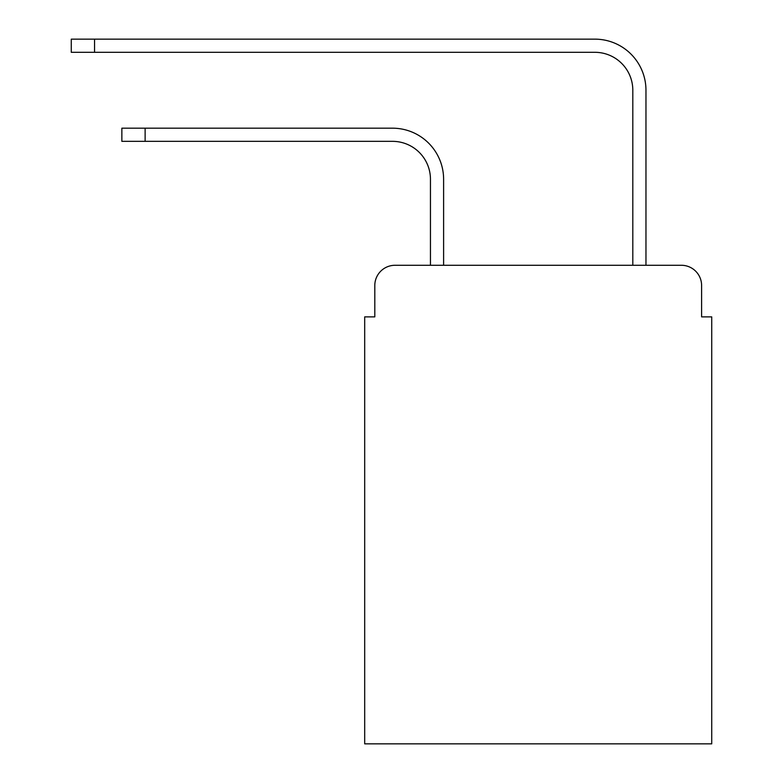 <?xml version="1.0" encoding="UTF-8"?>
<svg xmlns="http://www.w3.org/2000/svg" width="783" height="783" viewBox="0 0 783 783"><rect width="100%" height="100%" fill="white"/><g stroke="black" fill="none" stroke-linecap="round" stroke-linejoin="round"><path stroke-width="1.17" d="M374.803 285.521L374.803 316.88L374.803 285.521A20.231 20.231 0 0 1 395.043 265.28L430.454 265.28L430.454 179.278A37.946 37.946 0 0 0 392.508 141.341A37.946 37.946 0 0 1 430.454 179.278A37.946 37.946 0 0 0 392.508 141.341A37.946 37.946 0 0 1 430.454 179.278A37.946 37.946 0 0 0 392.508 141.341A37.946 37.946 0 0 1 430.454 179.278M701.607 316.88L701.607 285.521L701.607 316.88L711.727 316.88L711.727 743.85L364.692 743.85L364.692 316.88L374.803 316.88M701.607 285.521A20.231 20.231 0 0 0 681.376 265.28L395.043 265.28M443.609 265.28L443.609 179.278L443.609 265.28L443.609 179.278L443.609 265.28L443.609 179.278L443.609 265.28L632.811 265.28L632.811 90.241A37.946 37.946 0 0 0 594.865 52.304A37.946 37.946 0 0 1 632.811 90.241A37.946 37.946 0 0 0 594.865 52.304A37.946 37.946 0 0 1 632.811 90.241A37.946 37.946 0 0 0 594.865 52.304A37.946 37.946 0 0 1 632.811 90.241M645.965 265.28L645.965 90.241L645.965 265.28L645.965 90.241L645.965 265.28L645.965 90.241L645.965 265.28L681.376 265.28M121.864 128.187L145.129 128.187L145.129 141.341L121.864 141.341L121.864 128.187M145.129 141.341L392.508 141.341M443.609 179.278A51.091 51.091 0 0 0 392.508 128.187L145.129 128.187M71.273 39.15L94.547 39.15L94.547 52.304L71.273 52.304L71.273 39.15M645.965 90.241A51.091 51.091 0 0 0 594.865 39.15L94.547 39.15M94.547 52.304L594.865 52.304"/></g></svg>
